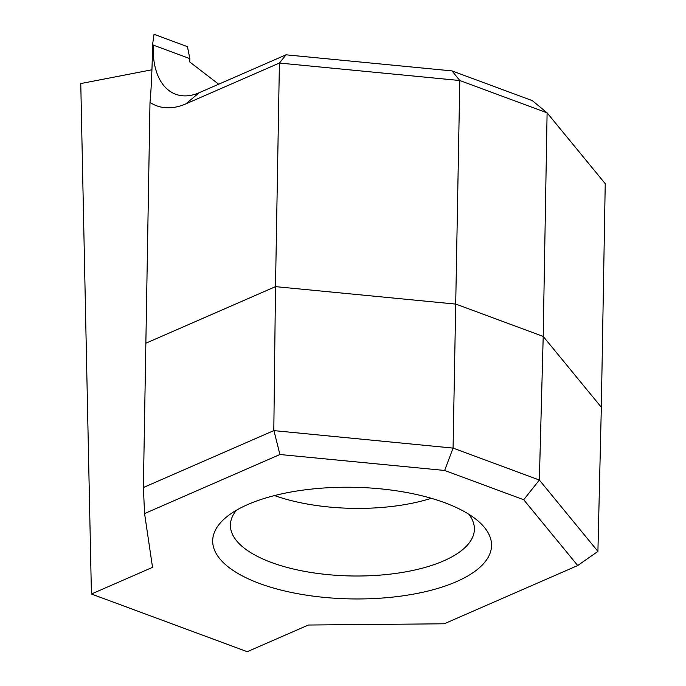 <?xml version="1.0" encoding="UTF-8"?>
<svg xmlns="http://www.w3.org/2000/svg" width="686" height="686" viewBox="0 0 686 686"><rect width="100%" height="100%" fill="white"/><g stroke="black" fill="none" stroke-linecap="round" stroke-linejoin="round"><path stroke-width="1.03" d="M247.852 504.493A139.447 55.823 1 0 1 477.962 520.897A139.447 55.823 1 0 1 456.379 581.694A139.447 55.823 1 0 1 274.246 588.262A139.447 55.823 1 0 1 227.126 516.515A139.447 55.823 1 0 1 247.852 504.493M236.456 510.213A122.014 48.852 -179 0 0 230.402 524.996A122.014 48.852 -179 0 0 308.674 572.09A122.014 48.852 -179 0 0 443.628 560.899A122.014 48.852 -179 0 0 474.395 529.249A122.014 48.852 -179 0 0 468.855 514.277M153.235 48.286A70.924 42.806 -69.7 0 0 175.693 94.248A70.924 42.806 -69.7 0 0 199.18 92.721L286.036 54.82L451.997 70.898L532.319 100.628L547.102 112.838L459.8 80.519L279.408 63.052L185.863 103.869A88.357 53.328 110.3 0 1 149.994 102.42C151.297 88.751 152.155 69.423 152.584 44.436L154.041 34.3L187.45 46.665L189.833 58.627L153.338 45.122A70.924 42.806 -69.7 0 0 153.235 48.286M91.418 594.016L247.243 651.7L308.357 625.032L444.219 623.788L577.715 565.538L523.71 499.734L444.648 470.459L279.914 454.509L144.575 513.565L152.532 567.348L91.418 594.016L80.768 83.572L151.949 69.775M144.575 513.565L143.383 487.523L273.808 430.611L453.069 448.095L459.8 80.519L451.997 70.898M273.808 430.611L275.506 286.637L279.408 63.052L286.036 54.82M143.383 487.523L149.994 102.42M444.648 470.459L453.069 448.095L539.35 480.037L597.909 551.39L601.33 407.252L605.232 183.668L547.102 112.838L543.201 336.432L455.898 304.112L275.506 286.637L145.792 343.24M189.833 58.627L189.765 61.809M218.68 84.215L189.756 61.972M523.71 499.734L539.35 480.037L543.201 336.432L601.33 407.252M577.715 565.538L597.909 551.39M279.914 454.509L273.963 430.748M153.338 45.122L152.584 44.436M274.529 495.566A122.014 48.852 -179 0 0 431.314 498.302M199.18 92.721L185.863 103.869"/></g></svg>
